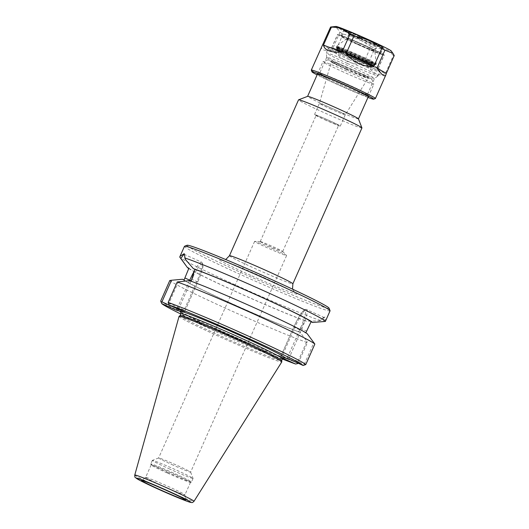 <?xml version="1.0" encoding="UTF-8"?>
<svg xmlns="http://www.w3.org/2000/svg" width="529" height="529" viewBox="0 0 529 529"><rect width="100%" height="100%" fill="white"/><g stroke="black" fill="none" stroke-linecap="round" stroke-linejoin="round"><path stroke-width="0.4" stroke-dasharray="2.65 1.98" d="M361.935 127.958A34.676 1.369 23.9 0 1 324.284 112.75A34.676 1.369 23.9 0 1 298.528 99.862M187.107 245.258A77.703 3.075 -156.1 0 0 244.715 274.227A77.703 3.075 -156.1 0 0 329.071 308.169M343.586 72.096A27.812 1.098 23.9 0 1 322.928 61.754A27.812 1.098 23.9 0 1 322.961 61.728A27.812 1.098 23.9 0 1 348.796 72.017A27.812 1.098 23.9 0 1 373.778 84.243A27.812 1.098 23.9 0 1 373.778 84.29A27.812 1.098 23.9 0 1 343.586 72.096M345.801 68.704A23.957 0.946 -156.1 0 0 371.814 79.165A23.957 0.946 -156.1 0 0 350.297 68.638A23.957 0.946 -156.1 0 0 328.04 59.77A23.957 0.946 -156.1 0 0 345.801 68.704M358.437 118.853A27.812 1.098 23.9 0 1 358.437 118.906A27.812 1.098 23.9 0 1 328.244 106.706A27.812 1.098 23.9 0 1 307.587 96.371A27.812 1.098 23.9 0 1 307.627 96.338L307.587 96.371M346.396 68.816A20.519 0.813 -156.1 0 0 368.66 77.829A20.519 0.813 -156.1 0 0 350.238 68.763A20.519 0.813 -156.1 0 0 331.154 61.212A20.519 0.813 -156.1 0 0 346.396 68.816M260.427 241.535A12.299 0.489 23.9 0 1 273.579 246.931A12.299 0.489 23.9 0 1 282.678 251.44A12.299 0.489 23.9 0 1 282.711 251.5A12.299 0.489 23.9 0 1 271.271 246.964A12.299 0.489 23.9 0 1 260.228 241.541A12.299 0.489 23.9 0 1 260.294 241.522A12.299 0.489 23.9 0 1 260.427 241.535M316.349 115.329A12.299 0.489 -156.1 0 0 316.15 115.335A12.299 0.489 -156.1 0 0 327.2 120.757A12.299 0.489 -156.1 0 0 338.639 125.3A12.299 0.489 -156.1 0 0 328.555 120.301A12.299 0.489 -156.1 0 0 316.349 115.329M273.599 249.073A17.497 0.694 -156.1 0 0 254.7 241.369A17.497 0.694 -156.1 0 0 254.601 241.396A17.497 0.694 -156.1 0 0 270.319 249.119A17.497 0.694 -156.1 0 0 286.592 255.58A17.497 0.694 -156.1 0 0 286.546 255.487A17.497 0.694 -156.1 0 0 273.599 249.073M346.191 69.444A20.128 0.793 -156.1 0 0 368.032 78.285A20.128 0.793 -156.1 0 0 368.045 78.272A20.128 0.793 -156.1 0 0 349.967 69.385A20.128 0.793 -156.1 0 0 331.233 61.966A20.128 0.793 -156.1 0 0 331.233 61.979A20.128 0.793 -156.1 0 0 346.191 69.444M329.924 108.663A14.131 0.555 -156.1 0 0 345.265 114.866A14.131 0.555 -156.1 0 0 345.265 114.859A14.131 0.555 -156.1 0 0 332.576 108.63A14.131 0.555 -156.1 0 0 319.43 103.413A14.131 0.555 -156.1 0 0 319.43 103.419A14.131 0.555 -156.1 0 0 329.924 108.663M324.971 119.845A14.131 0.555 -156.1 0 0 340.312 126.041A14.131 0.555 -156.1 0 0 327.623 119.805A14.131 0.555 -156.1 0 0 314.477 114.595A14.131 0.555 -156.1 0 0 324.971 119.845M193.006 276.727A19.17 3.26 114.3 0 1 202.514 264.057A19.17 3.26 114.3 0 1 197.714 282.017L184.852 311.039L184.132 310.073L196.781 281.534A20.452 3.478 -65.7 0 0 201.688 262.212A20.452 3.478 -65.7 0 0 194.784 270.193M184.469 254.766L185.269 259.27M178.511 281.62L168.943 303.216L184.132 310.073L183.755 311.594M191.128 281.216L189.508 280.628M168.315 303.52L168.943 303.216M287.267 358.391L287.518 357.379L289.105 357.452L304.294 364.309L304.664 365.056M287.518 357.379L300.379 328.35A19.17 3.26 -65.7 0 0 304.849 310.199A19.17 3.26 -65.7 0 0 293.8 327.074L280.939 356.096L282.089 356.09L294.732 327.55A20.452 3.478 114.3 0 1 306.655 309.591A20.452 3.478 114.3 0 1 301.755 328.912L288.728 358.973M180.799 312.156A57.476 2.275 -156.1 0 0 229.573 335.756A57.476 2.275 -156.1 0 0 282.751 357.518L280.277 357.042L282.843 358.259M307.27 333.786L305.835 332.774M304.294 364.309L313.869 342.713M323.523 321.665L324.409 317.598L323.179 317.803L319.099 320.805L306.615 321.301L305.061 320.6L298.687 331.709L300.254 332.417L306.853 341.344L297.324 362.854M287.141 358.371L282.089 356.09L281.163 357.505M319.099 320.805L320.409 320.462L324.998 316.983L325.646 320.812M320.409 320.462A79.628 3.148 23.9 0 1 238.896 286.539A79.628 3.148 23.9 0 1 179.84 257.213M330.063 310.847A79.628 3.148 23.9 0 1 243.604 275.926A79.628 3.148 23.9 0 1 184.462 246.322M188.76 268.547A68.677 2.718 -156.1 0 0 242.976 294.825A68.677 2.718 -156.1 0 0 306.615 321.301M298.151 363.225L307.402 342.633L306.853 341.344M160.704 301.008A79.628 3.148 -156.1 0 0 219.581 330.129A79.628 3.148 -156.1 0 0 298.323 363.119M169.783 280.522A79.628 3.148 -156.1 0 0 228.66 309.644A79.628 3.148 -156.1 0 0 307.402 342.633M282.374 359.019A77.703 3.075 23.9 0 1 180.806 314.008M282.751 357.518L283.888 357.763M180.131 315.562A55.545 2.195 -156.1 0 0 180.098 315.601A55.545 2.195 -156.1 0 0 221.353 336.252A55.545 2.195 -156.1 0 0 281.666 360.613A55.545 2.195 -156.1 0 0 281.673 360.56M179.06 316.375A56.186 2.222 -156.1 0 0 220.798 337.251A56.186 2.222 -156.1 0 0 281.798 361.902M168.877 468.674A22.278 0.879 -156.1 0 0 193.059 478.441A22.278 0.879 -156.1 0 0 193.059 478.408A22.278 0.879 -156.1 0 0 173.049 468.615A22.278 0.879 -156.1 0 0 152.359 460.369A22.278 0.879 -156.1 0 0 152.326 460.395A22.278 0.879 -156.1 0 0 168.877 468.674M171.627 464.469A17.497 0.694 -156.1 0 0 190.625 472.146A17.497 0.694 -156.1 0 0 190.625 472.113A17.497 0.694 -156.1 0 0 177.632 465.639A17.497 0.694 -156.1 0 0 158.654 457.942A17.497 0.694 -156.1 0 0 158.627 457.962A17.497 0.694 -156.1 0 0 171.627 464.469M167.316 472.192A22.278 0.879 -156.1 0 0 191.472 481.985A22.278 0.879 -156.1 0 0 191.498 481.965A22.278 0.879 -156.1 0 0 171.489 472.132A22.278 0.879 -156.1 0 0 150.765 463.913A22.278 0.879 -156.1 0 0 150.772 463.953A22.278 0.879 -156.1 0 0 167.316 472.192M167.131 472.926A21.504 0.853 23.9 0 1 151.162 464.965A21.504 0.853 23.9 0 1 151.162 464.931A21.504 0.853 23.9 0 1 151.506 464.925A21.504 0.853 23.9 0 1 172.844 473.614A21.504 0.853 23.9 0 1 190.486 482.355A21.504 0.853 23.9 0 1 190.453 482.382A21.504 0.853 23.9 0 1 167.131 472.926M145.984 477.396A21.504 0.853 -156.1 0 0 145.647 477.383A21.504 0.853 -156.1 0 0 145.634 477.396A21.504 0.853 -156.1 0 0 164.955 486.892A21.504 0.853 -156.1 0 0 184.958 494.827A21.504 0.853 -156.1 0 0 184.965 494.807A21.504 0.853 -156.1 0 0 167.098 485.979A21.504 0.853 -156.1 0 0 145.984 477.396M188.906 268.177A67.011 2.652 -156.1 0 0 238.506 292.735A67.011 2.652 -156.1 0 0 305.061 320.6M184.059 279.973A67.011 2.652 -156.1 0 0 233.388 304.287A67.011 2.652 -156.1 0 0 298.687 331.709M182.492 279.266A68.677 2.718 -156.1 0 0 233.097 304.228A68.677 2.718 -156.1 0 0 300.254 332.417M305.702 333.072A67.011 2.652 -156.1 0 0 256.373 308.764A67.011 2.652 -156.1 0 0 191.075 281.335M359.687 38.399A21.504 0.853 23.9 0 1 343.718 30.404A21.504 0.853 23.9 0 1 343.751 30.378A21.504 0.853 23.9 0 1 367.066 39.834A21.504 0.853 23.9 0 1 383.036 47.789A21.504 0.853 23.9 0 1 383.036 47.828A21.504 0.853 23.9 0 1 359.687 38.399M357.168 44.086A21.504 0.853 23.9 0 1 341.198 36.098A21.504 0.853 23.9 0 1 361.201 44.026A21.504 0.853 23.9 0 1 380.516 53.515A21.504 0.853 23.9 0 1 357.168 44.086M356.506 43.96A25.366 1.005 23.9 0 1 337.667 34.53A25.366 1.005 23.9 0 1 361.261 43.887A25.366 1.005 23.9 0 1 384.047 55.082A25.366 1.005 23.9 0 1 356.506 43.96M350.608 57.277A25.366 1.005 -156.1 0 0 378.149 68.4A25.366 1.005 -156.1 0 0 355.362 57.205A25.366 1.005 -156.1 0 0 331.762 47.848A25.366 1.005 -156.1 0 0 350.608 57.277A25.491 1.005 23.9 0 1 331.65 47.795A25.491 1.005 23.9 0 1 355.362 57.198A25.491 1.005 23.9 0 1 378.261 68.453A25.491 1.005 23.9 0 1 350.582 57.271M358.298 44.178A15.222 0.602 -156.1 0 0 374.823 50.857A15.222 0.602 -156.1 0 0 374.823 50.844A15.222 0.602 -156.1 0 0 361.155 44.138A15.222 0.602 -156.1 0 0 347.004 38.511A15.222 0.602 -156.1 0 0 346.998 38.524A15.222 0.602 -156.1 0 0 358.298 44.178M360.09 40.131A15.222 0.602 -156.1 0 0 376.595 46.823A15.222 0.602 -156.1 0 0 376.615 46.81A15.222 0.602 -156.1 0 0 362.947 40.092A15.222 0.602 -156.1 0 0 348.79 34.478A15.222 0.602 -156.1 0 0 348.79 34.504A15.222 0.602 -156.1 0 0 360.09 40.131M360.573 38.187A17.272 0.681 -156.1 0 0 379.306 45.778A17.272 0.681 -156.1 0 0 363.813 38.141A17.272 0.681 -156.1 0 0 347.745 31.793A17.272 0.681 -156.1 0 0 360.573 38.187M359.912 38.062A21.12 0.833 -156.1 0 0 382.837 47.279A21.12 0.833 -156.1 0 0 363.873 38.002A21.12 0.833 -156.1 0 0 344.253 30.186A21.12 0.833 -156.1 0 0 359.912 38.062M335.948 26.45A30.279 1.197 -156.1 0 0 358.338 37.751A30.279 1.197 -156.1 0 0 391.189 50.929M359.76 38.028A22.02 0.873 -156.1 0 0 383.631 47.709A22.02 0.873 -156.1 0 0 363.886 37.969A22.02 0.873 -156.1 0 0 343.407 29.882A22.02 0.873 -156.1 0 0 359.76 38.028M359.667 38.392A21.629 0.853 -156.1 0 0 383.128 47.901A21.629 0.853 -156.1 0 0 383.155 47.881A21.629 0.853 -156.1 0 0 367.086 39.84A21.629 0.853 -156.1 0 0 343.605 30.351A21.629 0.853 -156.1 0 0 343.605 30.391A21.629 0.853 -156.1 0 0 359.667 38.392M347.328 63.407A28.354 1.124 -156.1 0 0 378.096 75.865A28.354 1.124 -156.1 0 0 378.116 75.839A28.354 1.124 -156.1 0 0 352.645 63.328A28.354 1.124 -156.1 0 0 326.274 52.867A28.354 1.124 -156.1 0 0 326.267 52.893A28.354 1.124 -156.1 0 0 347.328 63.407M346.158 66.991A26.139 1.032 -156.1 0 0 374.519 78.471A26.139 1.032 -156.1 0 0 374.532 78.451A26.139 1.032 -156.1 0 0 351.058 66.919A26.139 1.032 -156.1 0 0 326.743 57.271A26.139 1.032 -156.1 0 0 326.743 57.297A26.139 1.032 -156.1 0 0 346.158 66.991M343.129 33.968L335.201 51.855L362.98 64.399L370.908 46.506L357.862 38.339L343.129 33.968A35.059 1.389 -156.1 0 1 339.889 32.401C337.919 28.063 334.824 26.271 330.592 27.025M335.201 51.855C338.216 55.929 342.151 59.076 347.017 61.291C351.904 63.473 357.227 64.512 362.98 64.399M393.437 55.393C388.405 50.453 382.242 48.066 374.949 48.225L367.02 66.118L385.509 73.28L393.437 55.393A35.059 1.389 -156.1 0 0 394.237 55.545M370.908 46.506A35.059 1.389 -156.1 0 0 374.949 48.225M322.664 44.919L331.961 50.295L339.889 32.401M321.85 46.288C320.528 49.706 323.9 51.042 331.961 50.295M367.02 66.118C374.552 74.45 380.715 76.837 385.509 73.28M339.135 82.828A26.139 1.032 23.9 0 1 319.728 73.114A26.139 1.032 23.9 0 1 319.761 73.081A26.139 1.032 23.9 0 1 344.042 82.755A26.139 1.032 23.9 0 1 367.516 94.241A26.139 1.032 23.9 0 1 367.516 94.288A26.139 1.032 23.9 0 1 339.135 82.828M317.354 74.331A28.063 1.111 -156.1 0 0 338.031 84.521A28.063 1.111 -156.1 0 0 368.204 96.867M311.31 70.145A35.059 1.389 -156.1 0 0 337.35 83.119A35.059 1.389 -156.1 0 0 375.372 98.533M367.959 97.422A33.777 1.336 23.9 0 1 337.046 84.336A33.777 1.336 23.9 0 1 317.109 74.887M357.201 43.967A21.629 0.853 23.9 0 1 341.132 35.926A21.629 0.853 23.9 0 1 361.254 43.907A21.629 0.853 23.9 0 1 380.688 53.455A21.629 0.853 23.9 0 1 357.201 43.967M356.533 43.841A25.491 1.005 23.9 0 1 337.601 34.359A25.491 1.005 23.9 0 1 361.32 43.768A25.491 1.005 23.9 0 1 384.219 55.016A25.491 1.005 23.9 0 1 356.533 43.841M229.454 255.732A34.676 1.369 -156.1 0 0 255.209 268.626A34.676 1.369 -156.1 0 0 292.861 283.835M250.772 275.411A42.386 1.673 23.9 0 1 228.707 262.649A42.386 1.673 23.9 0 1 294.64 292.411A42.386 1.673 23.9 0 1 250.772 275.411M178.511 309.227L190.956 281.15M189.554 280.648L177.155 308.619M197.714 282.017L191.954 279.358M184.852 311.039L184.608 312.024M300.379 328.35L306.582 331.094M324.409 317.598L306.655 309.591C305.848 309.002 304.644 309.505 303.057 311.098C300.221 314.312 297.126 319.635 293.78 327.074L299.566 329.726M280.939 356.096L280.324 357.042M282.466 358.814A55.545 2.195 23.9 0 1 222.154 334.454A55.545 2.195 23.9 0 1 180.898 313.803M134.763 475.062A32.395 1.283 -156.1 0 0 158.826 487.097A32.395 1.283 -156.1 0 0 193.998 501.307M352.459 54.58A21.834 0.866 -156.1 0 0 376.165 64.154A21.834 0.866 -156.1 0 0 356.553 54.52A21.834 0.866 -156.1 0 0 336.239 46.466A21.834 0.866 -156.1 0 0 352.459 54.58M352.598 54.295A21.749 0.86 23.9 0 1 336.464 46.195A21.749 0.86 23.9 0 1 356.678 54.229A21.749 0.86 23.9 0 1 376.218 63.811A21.749 0.86 23.9 0 1 352.598 54.295M352.301 54.93A21.834 0.866 23.9 0 1 336.087 46.816A21.834 0.866 23.9 0 1 356.394 54.871A21.834 0.866 23.9 0 1 376.007 64.505A21.834 0.866 23.9 0 1 352.301 54.93M348.79 34.478L346.998 38.524L336.464 46.195L336.312 47.676C336.06 47.921 341.337 50.539 352.149 55.538A21.193 0.84 -156.1 0 0 374.089 64.042A21.193 0.84 -156.1 0 0 341.119 49.157A21.193 0.84 -156.1 0 0 352.155 55.538C363.575 60.676 372.052 64.069 373.996 64.617L375.458 64.908L376.218 63.811L374.823 50.844L376.615 46.81M352.208 55.552A20.869 0.827 23.9 0 1 341.344 49.27A20.869 0.827 23.9 0 1 373.811 63.923A20.869 0.827 23.9 0 1 352.208 55.552L374.506 64.677L374.023 65.027A20.228 0.8 -156.1 0 0 355.852 56.1A20.228 0.8 -156.1 0 0 337.033 48.635A20.228 0.8 -156.1 0 0 352.056 56.16A20.228 0.8 -156.1 0 0 374.023 65.027L373.712 65.728A20.228 0.8 23.9 0 1 351.745 56.861A20.228 0.8 23.9 0 1 336.722 49.342A20.228 0.8 23.9 0 1 355.541 56.808A20.228 0.8 23.9 0 1 373.712 65.728L373.778 66.323L359.674 59.334L336.239 49.686L336.966 48.046L352.215 55.552M351.375 57.423A20.869 0.827 -156.1 0 0 372.978 65.801A20.869 0.827 -156.1 0 0 340.511 51.141A20.869 0.827 -156.1 0 0 351.375 57.423M349.054 59.526A28.354 1.124 -156.1 0 0 379.835 71.957A28.354 1.124 -156.1 0 0 354.37 59.446A28.354 1.124 -156.1 0 0 327.993 48.985A28.354 1.124 -156.1 0 0 349.054 59.526M350.535 57.264A25.782 1.018 23.9 0 1 337.112 49.501A25.782 1.018 23.9 0 1 377.223 67.606A25.782 1.018 23.9 0 1 350.535 57.264M292.544 289.145L294.865 292.63L287.307 288.583L257.61 274.809L230.227 263.257L221.598 260.162L225.738 259.541M328.04 59.77L322.961 61.728M371.814 79.165L373.778 84.243M368.329 96.589L373.778 84.29M317.473 74.06L322.928 61.754M282.711 251.5L338.639 125.3M260.228 241.541L316.15 115.335M260.294 241.522L254.7 241.369M282.678 251.44L286.546 255.487M368.032 78.285L368.66 77.829M331.233 61.979L331.154 61.212M340.312 126.041L345.265 114.859L368.045 78.272M314.477 114.595L319.43 103.413L331.233 61.966M183.973 254.218L201.688 262.212L202.865 263.786L202.938 265.908C203.076 267.833 201.344 273.202 197.734 282.017L184.905 310.959M184.925 310.913L184.641 312.057M280.959 356.017L293.78 327.074M280.972 355.991L280.277 357.042M324.998 316.983L323.179 317.803M184.218 253.662L184.8 255.56M180.68 311.998L203.46 323.794L248.432 343.982C264.388 350.773 275.417 355.157 281.534 357.128L283.954 357.763M158.654 457.942L152.359 460.369M190.625 472.113L193.059 478.408M152.326 460.395L150.765 463.913M193.059 478.441L191.498 481.965M190.453 482.382L191.472 481.985M151.162 464.965L150.772 463.953M254.601 241.396L158.627 457.962M286.592 255.58L190.625 472.146M151.162 464.931L145.634 477.396L141.488 480.411M190.486 482.355L184.958 494.827L185.514 499.918M380.516 53.515L383.036 47.828M341.198 36.098L343.718 30.404M378.149 68.4L384.047 55.082M331.762 47.848L337.667 34.53M376.595 46.823L379.306 45.778M348.79 34.504L347.745 31.793M344.253 30.186L343.751 30.378M382.837 47.279L383.036 47.789M383.128 47.901L383.631 47.709M343.605 30.391L343.407 29.882M367.516 94.288L374.532 78.451L378.096 75.865M326.743 57.297L326.267 52.893M326.743 57.271L319.728 73.114M319.761 73.081L317.221 74.06M367.516 94.241L368.495 96.781M378.116 75.839L379.835 71.957C380.02 69.94 379.789 68.909 379.141 68.869L369.262 63.559L353.584 56.398L335.379 48.833L330.44 47.412C330.288 46.975 329.468 47.498 327.993 48.985L326.274 52.867M380.688 53.455L383.155 47.881M341.132 35.926L343.605 30.351M378.261 68.453L384.219 55.016M331.65 47.795L337.601 34.359"/><path stroke-width="0.79" d="M298.528 99.862A34.676 1.369 23.9 0 1 298.581 99.822A34.676 1.369 23.9 0 1 330.79 112.657A34.676 1.369 23.9 0 1 361.935 127.899A34.676 1.369 23.9 0 1 361.935 127.958L292.861 283.835A34.676 1.369 -156.1 0 0 261.716 268.527A34.676 1.369 -156.1 0 0 229.454 255.732L298.528 99.862M330.056 310.708L329.071 308.169A77.703 3.075 -156.1 0 0 259.283 274.015A77.703 3.075 -156.1 0 0 187.107 245.258L184.568 246.236A79.628 3.148 23.9 0 1 258.536 275.702A79.628 3.148 23.9 0 1 330.056 310.708A79.628 3.148 23.9 0 1 330.063 310.847L325.368 321.427L312.639 322.478A68.677 2.718 -156.1 0 0 261.776 297.272A68.677 2.718 -156.1 0 0 193.383 268.646L194.93 269.347L191.128 281.216M317.473 74.06L307.6 96.351A27.812 1.098 23.9 0 1 333.462 106.633A27.812 1.098 23.9 0 1 358.437 118.853L361.935 127.899M177.658 310.702L178.273 309.763L177.116 308.711L161.927 301.854L161.114 302.119L161.762 303.613L176.19 310.126L180.085 311.178A57.476 2.275 -156.1 0 0 180.799 312.156M184.601 312.057L169.326 305.081L168.156 302.456L177.235 281.97L189.508 280.628A68.677 2.718 -156.1 0 1 256.658 308.817A68.677 2.718 -156.1 0 1 307.27 333.786L314.854 344.081L305.775 364.574L303.163 365.486L288.728 358.973L284.833 357.921A57.476 2.275 -156.1 0 0 242.322 336.47A57.476 2.275 -156.1 0 0 182.168 311.581L184.608 312.024M161.927 301.854L171.495 280.258L182.492 279.266L184.059 279.973L188.906 268.177L187.352 267.476L180.845 258.403L183.94 254.198L184.469 254.766M185.877 265.465L179.84 257.213A79.628 3.148 23.9 0 1 179.748 256.975L180.045 256.294L184.218 253.662L185.269 259.27L193.383 268.646M305.835 332.774L311.092 321.777L312.639 322.478M297.324 362.854L287.141 358.371M282.843 358.259L295.592 364.018L297.457 363.654L297.278 362.947M180.039 256.294L184.462 246.322A79.628 3.148 23.9 0 1 184.568 246.236M184.707 257.94A79.628 3.148 23.9 0 1 266.213 291.856A79.628 3.148 23.9 0 1 325.368 321.427M187.352 267.476A68.677 2.718 -156.1 0 0 188.76 268.547M179.748 256.975L180.845 258.403M297.457 363.654L298.323 363.119M171.495 280.258L169.783 280.522L160.704 301.008L161.114 302.119M295.592 364.018A77.703 3.075 23.9 0 1 282.374 359.019M180.806 314.008A77.703 3.075 23.9 0 1 161.762 303.613M169.326 305.081A77.703 3.075 23.9 0 1 245.787 337.145A77.703 3.075 23.9 0 1 303.163 365.486M305.775 364.574A79.628 3.148 -156.1 0 0 246.898 335.446A79.628 3.148 -156.1 0 0 168.156 302.456M314.854 344.081A79.628 3.148 -156.1 0 0 255.976 314.96A79.628 3.148 -156.1 0 0 177.235 281.97M283.888 357.763L284.833 357.921M182.168 311.581L180.085 311.178M193.998 501.307L281.798 361.902A56.186 2.222 -156.1 0 0 281.812 361.836L281.673 360.56A55.545 2.195 -156.1 0 0 231.775 336.1A55.545 2.195 -156.1 0 0 180.131 315.562L179.093 316.322A56.186 2.222 -156.1 0 0 179.06 316.375L134.763 475.062C134.736 476.649 134.935 477.489 135.364 477.575L140.132 480.53L158.356 489.186A29.855 1.184 23.9 0 1 142.83 480.206A29.855 1.184 23.9 0 1 189.276 501.168A29.855 1.184 23.9 0 1 158.369 489.186C170.821 494.82 186.115 501.241 190.328 502.338L191.749 502.55C192.08 502.815 192.827 502.398 193.998 501.307A32.395 1.283 -156.1 0 0 164.903 487.004A32.395 1.283 -156.1 0 0 134.763 475.062M281.812 361.836A56.186 2.222 -156.1 0 0 231.332 337.092A56.186 2.222 -156.1 0 0 179.093 316.322M141.865 480.425A24.083 0.952 23.9 0 1 165.511 490.039A24.083 0.952 23.9 0 1 185.514 499.918A24.083 0.952 23.9 0 1 163.104 491.057A24.083 0.952 23.9 0 1 141.488 480.411A24.083 0.952 23.9 0 1 141.865 480.425M311.092 321.777A67.011 2.652 -156.1 0 0 261.491 297.212A67.011 2.652 -156.1 0 0 194.93 269.347M392.882 53.25L394.237 55.545L386.309 73.438L377.012 68.062L384.94 50.169L392.882 53.25L391.189 50.929A30.279 1.197 -156.1 0 0 364.018 37.671A30.279 1.197 -156.1 0 0 335.948 26.45L330.592 27.025L311.303 70.079A35.059 1.389 -156.1 0 0 311.31 70.145L311.965 71.832A33.777 1.336 23.9 0 1 343.381 84.237A33.777 1.336 23.9 0 1 373.679 99.181A33.777 1.336 23.9 0 1 367.959 97.422M331.399 27.184C338.686 27.019 344.848 29.412 349.881 34.345L341.952 52.239L323.47 45.077L331.399 27.184A35.059 1.389 -156.1 0 0 330.592 27.025M353.921 36.065C364.316 37.698 373.573 41.877 381.707 48.608L373.778 66.502L345.992 53.958L353.921 36.065A35.059 1.389 -156.1 0 0 349.881 34.345M384.94 50.169A35.059 1.389 -156.1 0 0 381.707 48.608M386.309 73.438L385.958 74.701C384.636 77.254 381.654 75.039 377.012 68.062M373.778 66.502C363.403 66.826 354.146 62.647 345.992 53.958M341.952 52.239C330.572 52.609 324.409 50.222 323.47 45.077M368.204 96.867A28.063 1.111 -156.1 0 0 368.495 96.781A28.063 1.111 -156.1 0 0 343.288 84.448A28.063 1.111 -156.1 0 0 317.221 74.06A28.063 1.111 -156.1 0 0 317.354 74.331M373.679 99.181L375.372 98.533A35.059 1.389 -156.1 0 0 375.418 98.493A35.059 1.389 -156.1 0 0 343.923 83.02A35.059 1.389 -156.1 0 0 311.303 70.079M317.109 74.887A33.777 1.336 23.9 0 1 311.965 71.832M177.155 308.619L176.19 310.126M178.273 309.763L178.511 309.227M190.956 281.15L191.134 280.734L189.766 280.172L189.554 280.648M191.134 280.734A19.17 3.26 114.3 0 1 193.006 276.727M194.784 270.193A20.452 3.478 -65.7 0 0 189.766 280.172L184.938 277.989M180.68 311.998L180.898 313.803A55.545 2.195 23.9 0 1 181.063 313.723A55.545 2.195 23.9 0 1 234.228 335.036A55.545 2.195 23.9 0 1 282.466 358.814L281.679 360.593M292.861 283.835L292.544 289.145M225.738 259.541L229.454 255.732M358.45 118.88L368.329 96.589M307.627 96.338L298.581 99.822M283.947 357.763L282.466 358.814M180.898 313.803L180.111 315.582M385.958 74.701L375.418 98.493"/></g></svg>

